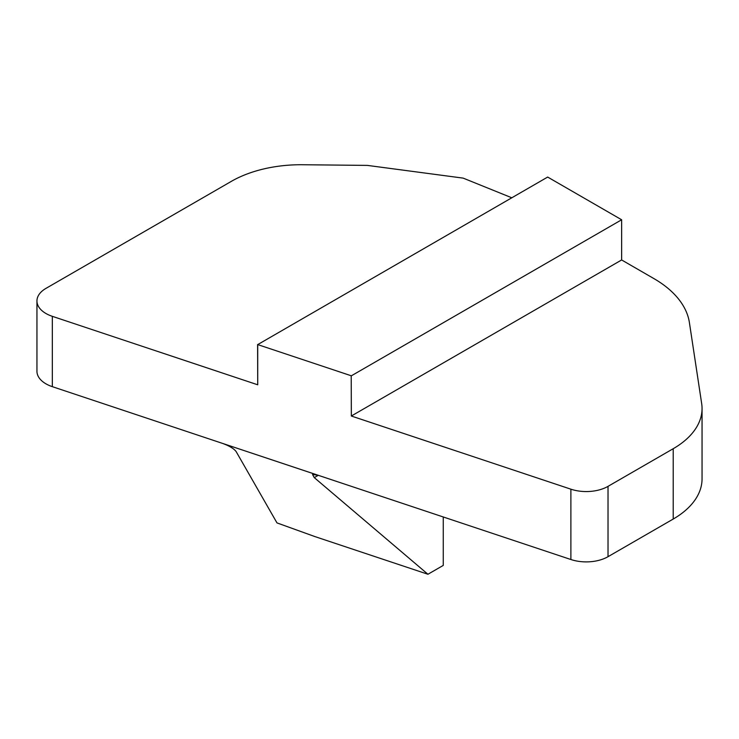 <?xml version="1.0" encoding="UTF-8"?>
<svg xmlns="http://www.w3.org/2000/svg" width="739" height="739" viewBox="0 0 739 739"><rect width="100%" height="100%" fill="white"/><g stroke="black" fill="none" stroke-linecap="round" stroke-linejoin="round"><path stroke-width="1.11" d="M314.269 477.606L318.26 475.306L312.523 474.456L314.269 477.606L427.936 574.258L314.842 536.56L276.986 522.907L236.12 451.557C233.884 448.61 229.349 445.885 222.504 443.382L52.33 386.663A30.761 17.764 180 0 1 36.95 371.283L36.95 300.949A30.761 17.764 0 0 0 52.33 316.329L52.33 386.663M257.717 344.596L547.673 177.064L621.638 219.769L621.638 259.962L653.83 278.548A123.062 71.046 0 0 1 689.404 322.592L701.671 403.568A98.444 56.838 0 0 1 702.05 408.528A98.444 56.838 0 0 1 673.22 448.712L608.021 486.354L608.021 556.689A30.761 17.764 180 0 1 570.887 559.515L570.887 489.181L351.33 416.02L351.219 375.763L257.717 344.596L257.717 384.788L52.33 316.329M427.936 574.258L443.261 565.409L443.261 516.967M257.606 344.531L257.717 384.788M511.794 197.784L463.177 178.127L367.375 165.397L302.63 164.742A98.444 56.838 0 0 0 231.298 181.388L45.957 288.386A30.761 17.764 0 0 0 36.95 300.949M570.887 559.515L222.504 443.382M702.05 408.528L702.05 478.863A98.444 56.838 180 0 1 673.22 519.046L608.021 556.689M621.638 259.962L351.358 416.002L351.219 375.763M570.887 489.181A30.761 17.764 0 0 0 608.021 486.354M621.638 219.769L351.33 375.828M673.22 519.046L673.22 448.712"/></g></svg>
